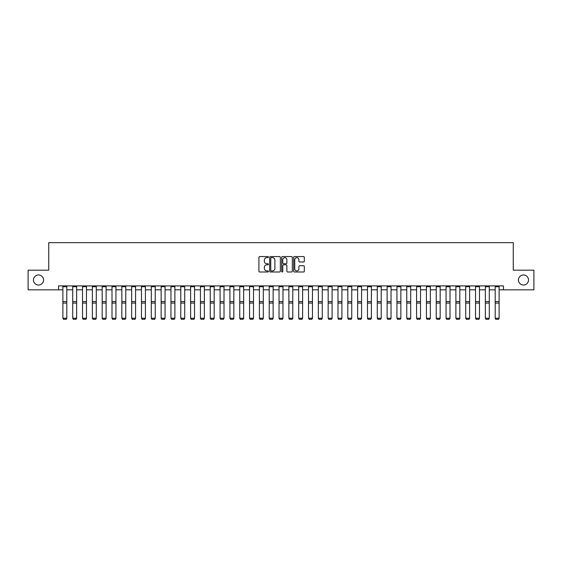 <?xml version="1.0" encoding="UTF-8"?>
<svg xmlns="http://www.w3.org/2000/svg" width="562" height="562" viewBox="0 0 562 562"><rect width="100%" height="100%" fill="white"/><g stroke="black" fill="none" stroke-linecap="round" stroke-linejoin="round"><path stroke-width="0.84" d="M268.425 257.101A0.541 0.541 0 0 0 267.884 256.567L259.686 256.567A0.773 0.773 0 0 0 258.913 257.333L258.913 271.221A0.773 0.773 0 0 0 259.686 271.994L267.884 271.994A0.541 0.541 0 0 0 268.425 271.453A0.541 0.541 0 0 0 267.884 270.912L266.824 270.912A2.466 2.466 0 0 1 264.358 268.446L264.358 267.287A2.466 2.466 0 0 1 266.824 264.821L267.884 264.821A0.541 0.541 0 0 0 268.425 264.281A0.541 0.541 0 0 0 267.884 263.74L266.824 263.74A2.466 2.466 0 0 1 264.358 261.267L264.358 260.115A2.466 2.466 0 0 1 266.824 257.642L267.884 257.642A0.541 0.541 0 0 0 268.425 257.101M518.452 280.002A5.03 5.03 0 0 0 523.482 285.032A5.03 5.03 0 0 0 528.519 280.002A5.03 5.03 0 0 0 523.482 274.966A5.03 5.03 0 0 0 518.452 280.002M33.481 280.002A5.03 5.03 0 0 0 38.518 285.032A5.03 5.03 0 0 0 43.548 280.002A5.03 5.03 0 0 0 38.518 274.966A5.03 5.03 0 0 0 33.481 280.002M303.55 262.004A0.773 0.773 0 0 0 304.316 261.232L304.316 257.333A0.773 0.773 0 0 0 303.55 256.567L294.446 256.567A0.773 0.773 0 0 0 293.673 257.333L293.673 271.221A0.773 0.773 0 0 0 294.446 271.994L303.55 271.994A0.773 0.773 0 0 0 304.316 271.221L304.316 266.514A0.773 0.773 0 0 0 303.55 265.742L299.651 265.742A0.773 0.773 0 0 0 298.879 266.514L298.879 268.854A2.065 2.065 0 0 1 296.813 270.912A2.065 2.065 0 0 1 294.755 268.854L294.755 259.707A2.065 2.065 0 0 1 296.813 257.642A2.065 2.065 0 0 1 298.879 259.707L298.879 261.232A0.773 0.773 0 0 0 299.651 262.004L303.55 262.004M58.56 289.823L28.1 289.823L28.1 270.174L48.732 270.174L48.732 242.665L513.268 242.665L513.268 270.174L533.9 270.174L533.9 289.823L503.44 289.823L503.44 285.896L58.56 285.896L58.56 289.823L62.881 289.823M280.326 257.333A0.773 0.773 0 0 0 279.553 256.567L270.448 256.567A0.773 0.773 0 0 0 269.676 257.333L269.676 271.221A0.773 0.773 0 0 0 270.448 271.994L279.553 271.994A0.773 0.773 0 0 0 280.326 271.221L280.326 257.333M282.447 256.567L291.552 256.567A0.773 0.773 0 0 1 292.324 257.333L292.324 271.221A0.773 0.773 0 0 1 291.552 271.994L287.653 271.994A0.773 0.773 0 0 1 286.88 271.221L286.88 265.594A0.773 0.773 0 0 0 286.114 264.821L283.529 264.821A0.773 0.773 0 0 0 282.756 265.594L282.756 271.453A0.541 0.541 0 0 1 282.215 271.994A0.541 0.541 0 0 1 281.674 271.453L281.674 257.333A0.773 0.773 0 0 1 282.447 256.567M66.808 289.823L72.709 289.823M76.636 289.823L82.53 289.823M86.464 289.823L92.358 289.823M96.285 289.823L102.179 289.823M106.113 289.823L112.007 289.823M115.934 289.823L121.835 289.823M125.762 289.823L131.656 289.823M135.59 289.823L141.484 289.823M145.41 289.823L151.304 289.823M155.238 289.823L161.132 289.823M165.066 289.823L170.96 289.823M174.887 289.823L180.781 289.823M184.715 289.823L190.609 289.823M194.536 289.823L200.43 289.823M204.364 289.823L210.258 289.823M214.192 289.823L220.086 289.823M224.013 289.823L229.907 289.823M233.841 289.823L239.735 289.823M243.662 289.823L249.556 289.823M253.49 289.823L259.384 289.823M263.318 289.823L269.212 289.823M273.139 289.823L279.033 289.823M282.967 289.823L288.861 289.823M292.788 289.823L298.682 289.823M302.616 289.823L308.51 289.823M312.444 289.823L318.338 289.823M322.265 289.823L328.159 289.823M332.093 289.823L337.987 289.823M341.914 289.823L347.808 289.823M351.742 289.823L357.636 289.823M361.57 289.823L367.464 289.823M371.391 289.823L377.285 289.823M381.219 289.823L387.113 289.823M391.04 289.823L396.934 289.823M400.868 289.823L406.762 289.823M410.696 289.823L416.59 289.823M420.517 289.823L426.41 289.823M430.344 289.823L436.238 289.823M440.165 289.823L446.066 289.823M449.993 289.823L455.887 289.823M459.821 289.823L465.715 289.823M469.642 289.823L475.536 289.823M479.47 289.823L485.364 289.823M489.291 289.823L495.192 289.823M499.119 289.823L503.44 289.823M271.298 257.642A0.541 0.541 0 0 0 270.758 258.183L270.758 270.371A0.541 0.541 0 0 0 271.298 270.912L272.415 270.912A2.466 2.466 0 0 0 274.888 268.446L274.888 260.115A2.466 2.466 0 0 0 272.415 257.642L271.298 257.642M286.88 259.749A2.065 2.065 0 0 0 284.822 257.684A2.065 2.065 0 0 0 282.756 259.749L282.756 262.967A0.773 0.773 0 0 0 283.529 263.74L286.114 263.74A0.773 0.773 0 0 0 286.88 262.967L286.88 259.749M66.808 285.896L66.808 318.359L66.225 319.335L63.471 319.279L66.225 319.335M63.471 319.335L62.881 318.218L66.808 318.218L66.225 319.279M62.881 285.896L62.881 318.218L63.471 319.279M76.636 285.896L76.636 318.359L76.046 319.335L73.299 319.279L76.046 319.335M73.299 319.335L72.709 318.218L76.636 318.218L76.046 319.279M72.709 285.896L72.709 318.218L73.299 319.279M86.464 285.896L86.464 318.359L85.874 319.335L83.12 319.279L85.874 319.335M83.12 319.335L82.53 318.218L86.464 318.218L85.874 319.279M82.53 285.896L82.53 318.218L83.12 319.279M96.285 285.896L96.285 318.359L95.695 319.335L92.948 319.279L95.695 319.335M92.948 319.335L92.358 318.218L96.285 318.218L95.695 319.279M92.358 285.896L92.358 318.218L92.948 319.279M106.113 285.896L106.113 318.359L105.523 319.335L102.769 319.279L105.523 319.335M102.769 319.335L102.179 318.218L106.113 318.218L105.523 319.279M102.179 285.896L102.179 318.218L102.769 319.279M115.934 285.896L115.934 318.359L115.35 319.335L112.597 319.279L115.35 319.335M112.597 319.335L112.007 318.218L115.934 318.218L115.35 319.279M112.007 285.896L112.007 318.218L112.597 319.279M125.762 285.896L125.762 318.359L125.171 319.335L122.425 319.279L125.171 319.335M122.425 319.335L121.835 318.218L125.762 318.218L125.171 319.279M121.835 285.896L121.835 318.218L122.425 319.279M135.59 285.896L135.59 318.359L134.999 319.335L132.246 319.279L134.999 319.335M132.246 319.335L131.656 318.218L135.59 318.218L134.999 319.279M131.656 285.896L131.656 318.218L132.246 319.279M145.41 285.896L145.41 318.359L144.82 319.335L142.074 319.279L144.82 319.335M142.074 319.335L141.484 318.218L145.41 318.218L144.82 319.279M141.484 285.896L141.484 318.218L142.074 319.279M155.238 285.896L155.238 318.359L154.648 319.335L151.895 319.279L154.648 319.335M151.895 319.335L151.304 318.218L155.238 318.218L154.648 319.279M151.304 285.896L151.304 318.218L151.895 319.279M165.066 285.896L165.066 318.359L164.476 319.335L161.723 319.279L164.476 319.335M161.723 319.335L161.132 318.218L165.066 318.218L164.476 319.279M161.132 285.896L161.132 318.218L161.723 319.279M174.887 285.896L174.887 318.359L174.297 319.335L171.55 319.279L174.297 319.335M171.55 319.335L170.96 318.218L174.887 318.218L174.297 319.279M170.96 285.896L170.96 318.218L171.55 319.279M184.715 285.896L184.715 318.359L184.125 319.335L181.371 319.279L184.125 319.335M181.371 319.335L180.781 318.218L184.715 318.218L184.125 319.279M180.781 285.896L180.781 318.218L181.371 319.279M194.536 285.896L194.536 318.359L193.946 319.335L191.199 319.279L193.946 319.335M191.199 319.335L190.609 318.218L194.536 318.218L193.946 319.279M190.609 285.896L190.609 318.218L191.199 319.279M204.364 285.896L204.364 318.359L203.774 319.335L201.02 319.279L203.774 319.335M201.02 319.335L200.43 318.218L204.364 318.218L203.774 319.279M200.43 285.896L200.43 318.218L201.02 319.279M214.192 285.896L214.192 318.359L213.602 319.335L210.848 319.279L213.602 319.335M210.848 319.335L210.258 318.218L214.192 318.218L213.602 319.279M210.258 285.896L210.258 318.218L210.848 319.279M224.013 285.896L224.013 318.359L223.423 319.335L220.676 319.279L223.423 319.335M220.676 319.335L220.086 318.218L224.013 318.218L223.423 319.279M220.086 285.896L220.086 318.218L220.676 319.279M233.841 285.896L233.841 318.359L233.251 319.335L230.497 319.279L233.251 319.335M230.497 319.335L229.907 318.218L233.841 318.218L233.251 319.279M229.907 285.896L229.907 318.218L230.497 319.279M243.662 285.896L243.662 318.359L243.072 319.335L240.325 319.279L243.072 319.335M240.325 319.335L239.735 318.218L243.662 318.218L243.072 319.279M239.735 285.896L239.735 318.218L240.325 319.279M253.49 285.896L253.49 318.359L252.9 319.335L250.146 319.279L252.9 319.335M250.146 319.335L249.556 318.218L253.49 318.218L252.9 319.279M249.556 285.896L249.556 318.218L250.146 319.279M263.318 285.896L263.318 318.359L262.728 319.335L259.974 319.279L262.728 319.335M259.974 319.335L259.384 318.218L263.318 318.218L262.728 319.279M259.384 285.896L259.384 318.218L259.974 319.279M273.139 285.896L273.139 318.359L272.549 319.335L269.802 319.279L272.549 319.335M269.802 319.335L269.212 318.218L273.139 318.218L272.549 319.279M269.212 285.896L269.212 318.218L269.802 319.279M282.967 285.896L282.967 318.359L282.377 319.335L279.623 319.279L282.377 319.335M279.623 319.335L279.033 318.218L282.967 318.218L282.377 319.279M279.033 285.896L279.033 318.218L279.623 319.279M292.788 285.896L292.788 318.359L292.198 319.335L289.451 319.279L292.198 319.335M289.451 319.335L288.861 318.218L292.788 318.218L292.198 319.279M288.861 285.896L288.861 318.218L289.451 319.279M302.616 285.896L302.616 318.359L302.026 319.335L299.272 319.279L302.026 319.335M299.272 319.335L298.682 318.218L302.616 318.218L302.026 319.279M298.682 285.896L298.682 318.218L299.272 319.279M312.444 285.896L312.444 318.359L311.854 319.335L309.1 319.279L311.854 319.335M309.1 319.335L308.51 318.218L312.444 318.218L311.854 319.279M308.51 285.896L308.51 318.218L309.1 319.279M322.265 285.896L322.265 318.359L321.675 319.335L318.928 319.279L321.675 319.335M318.928 319.335L318.338 318.218L322.265 318.218L321.675 319.279M318.338 285.896L318.338 318.218L318.928 319.279M332.093 285.896L332.093 318.359L331.503 319.335L328.749 319.279L331.503 319.335M328.749 319.335L328.159 318.218L332.093 318.218L331.503 319.279M328.159 285.896L328.159 318.218L328.749 319.279M341.914 285.896L341.914 318.359L341.324 319.335L338.577 319.279L341.324 319.335M338.577 319.335L337.987 318.218L341.914 318.218L341.324 319.279M337.987 285.896L337.987 318.218L338.577 319.279M351.742 285.896L351.742 318.359L351.152 319.335L348.398 319.279L351.152 319.335M348.398 319.335L347.808 318.218L351.742 318.218L351.152 319.279M347.808 285.896L347.808 318.218L348.398 319.279M361.57 285.896L361.57 318.359L360.98 319.335L358.226 319.279L360.98 319.335M358.226 319.335L357.636 318.218L361.57 318.218L360.98 319.279M357.636 285.896L357.636 318.218L358.226 319.279M371.391 285.896L371.391 318.359L370.801 319.335L368.054 319.279L370.801 319.335M368.054 319.335L367.464 318.218L371.391 318.218L370.801 319.279M367.464 285.896L367.464 318.218L368.054 319.279M381.219 285.896L381.219 318.359L380.629 319.335L377.875 319.279L380.629 319.335M377.875 319.335L377.285 318.218L381.219 318.218L380.629 319.279M377.285 285.896L377.285 318.218L377.875 319.279M391.04 285.896L391.04 318.359L390.45 319.335L387.703 319.279L390.45 319.335M387.703 319.335L387.113 318.218L391.04 318.218L390.45 319.279M387.113 285.896L387.113 318.218L387.703 319.279M400.868 285.896L400.868 318.359L400.277 319.335L397.524 319.279L400.277 319.335M397.524 319.335L396.934 318.218L400.868 318.218L400.277 319.279M396.934 285.896L396.934 318.218L397.524 319.279M410.696 285.896L410.696 318.359L410.105 319.335L407.352 319.279L410.105 319.335M407.352 319.335L406.762 318.218L410.696 318.218L410.105 319.279M406.762 285.896L406.762 318.218L407.352 319.279M420.517 285.896L420.517 318.359L419.926 319.335L417.18 319.279L419.926 319.335M417.18 319.335L416.59 318.218L420.517 318.218L419.926 319.279M416.59 285.896L416.59 318.218L417.18 319.279M430.344 285.896L430.344 318.359L429.754 319.335L427.001 319.279L429.754 319.335M427.001 319.335L426.41 318.218L430.344 318.218L429.754 319.279M426.41 285.896L426.41 318.218L427.001 319.279M440.165 285.896L440.165 318.359L439.575 319.335L436.829 319.279L439.575 319.335M436.829 319.335L436.238 318.218L440.165 318.218L439.575 319.279M436.238 285.896L436.238 318.218L436.829 319.279M449.993 285.896L449.993 318.359L449.403 319.335L446.649 319.279L449.403 319.335M446.649 319.335L446.066 318.218L449.993 318.218L449.403 319.279M446.066 285.896L446.066 318.218L446.649 319.279M459.821 285.896L459.821 318.359L459.231 319.335L456.477 319.279L459.231 319.335M456.477 319.335L455.887 318.218L459.821 318.218L459.231 319.279M455.887 285.896L455.887 318.218L456.477 319.279M469.642 285.896L469.642 318.359L469.052 319.335L466.305 319.279L469.052 319.335M466.305 319.335L465.715 318.218L469.642 318.218L469.052 319.279M465.715 285.896L465.715 318.218L466.305 319.279M479.47 285.896L479.47 318.359L478.88 319.335L476.126 319.279L478.88 319.335M476.126 319.335L475.536 318.218L479.47 318.218L478.88 319.279M475.536 285.896L475.536 318.218L476.126 319.279M489.291 285.896L489.291 318.359L488.701 319.335L485.954 319.279L488.701 319.335M485.954 319.335L485.364 318.218L489.291 318.218L488.701 319.279M485.364 285.896L485.364 318.218L485.954 319.279M499.119 285.896L499.119 318.359L498.529 319.335L495.775 319.279L498.529 319.335M495.775 319.335L495.192 318.218L499.119 318.218L498.529 319.279M495.192 285.896L495.192 318.218L495.775 319.279M66.808 301.59L62.881 301.59M66.808 303.08L62.881 303.08M66.808 286.739L62.881 286.739M76.636 301.59L72.709 301.59M76.636 303.08L72.709 303.08M76.636 286.739L72.709 286.739M86.464 301.59L82.53 301.59M86.464 303.08L82.53 303.08M86.464 286.739L82.53 286.739M96.285 301.59L92.358 301.59M96.285 303.08L92.358 303.08M96.285 286.739L92.358 286.739M106.113 301.59L102.179 301.59M106.113 303.08L102.179 303.08M106.113 286.739L102.179 286.739M115.934 301.59L112.007 301.59M115.934 303.08L112.007 303.08M115.934 286.739L112.007 286.739M125.762 301.59L121.835 301.59M125.762 303.08L121.835 303.08M125.762 286.739L121.835 286.739M135.59 301.59L131.656 301.59M135.59 303.08L131.656 303.08M135.59 286.739L131.656 286.739M145.41 301.59L141.484 301.59M145.41 303.08L141.484 303.08M145.41 286.739L141.484 286.739M155.238 301.59L151.304 301.59M155.238 303.08L151.304 303.08M155.238 286.739L151.304 286.739M165.066 301.59L161.132 301.59M165.066 303.08L161.132 303.08M165.066 286.739L161.132 286.739M174.887 301.59L170.96 301.59M174.887 303.08L170.96 303.08M174.887 286.739L170.96 286.739M184.715 301.59L180.781 301.59M184.715 303.08L180.781 303.08M184.715 286.739L180.781 286.739M194.536 301.59L190.609 301.59M194.536 303.08L190.609 303.08M194.536 286.739L190.609 286.739M204.364 301.59L200.43 301.59M204.364 303.08L200.43 303.08M204.364 286.739L200.43 286.739M214.192 301.59L210.258 301.59M214.192 303.08L210.258 303.08M214.192 286.739L210.258 286.739M224.013 301.59L220.086 301.59M224.013 303.08L220.086 303.08M224.013 286.739L220.086 286.739M233.841 301.59L229.907 301.59M233.841 303.08L229.907 303.08M233.841 286.739L229.907 286.739M243.662 301.59L239.735 301.59M243.662 303.08L239.735 303.08M243.662 286.739L239.735 286.739M253.49 301.59L249.556 301.59M253.49 303.08L249.556 303.08M253.49 286.739L249.556 286.739M263.318 301.59L259.384 301.59M263.318 303.08L259.384 303.08M263.318 286.739L259.384 286.739M273.139 301.59L269.212 301.59M273.139 303.08L269.212 303.08M273.139 286.739L269.212 286.739M282.967 301.59L279.033 301.59M282.967 303.08L279.033 303.08M282.967 286.739L279.033 286.739M292.788 301.59L288.861 301.59M292.788 303.08L288.861 303.08M292.788 286.739L288.861 286.739M302.616 301.59L298.682 301.59M302.616 303.08L298.682 303.08M302.616 286.739L298.682 286.739M312.444 301.59L308.51 301.59M312.444 303.08L308.51 303.08M312.444 286.739L308.51 286.739M322.265 301.59L318.338 301.59M322.265 303.08L318.338 303.08M322.265 286.739L318.338 286.739M332.093 301.59L328.159 301.59M332.093 303.08L328.159 303.08M332.093 286.739L328.159 286.739M341.914 301.59L337.987 301.59M341.914 303.08L337.987 303.08M341.914 286.739L337.987 286.739M351.742 301.59L347.808 301.59M351.742 303.08L347.808 303.08M351.742 286.739L347.808 286.739M361.57 301.59L357.636 301.59M361.57 303.08L357.636 303.08M361.57 286.739L357.636 286.739M371.391 301.59L367.464 301.59M371.391 303.08L367.464 303.08M371.391 286.739L367.464 286.739M381.219 301.59L377.285 301.59M381.219 303.08L377.285 303.08M381.219 286.739L377.285 286.739M391.04 301.59L387.113 301.59M391.04 303.08L387.113 303.08M391.04 286.739L387.113 286.739M400.868 301.59L396.934 301.59M400.868 303.08L396.934 303.08M400.868 286.739L396.934 286.739M410.696 301.59L406.762 301.59M410.696 303.08L406.762 303.08M410.696 286.739L406.762 286.739M420.517 301.59L416.59 301.59M420.517 303.08L416.59 303.08M420.517 286.739L416.59 286.739M430.344 301.59L426.41 301.59M430.344 303.08L426.41 303.08M430.344 286.739L426.41 286.739M440.165 301.59L436.238 301.59M440.165 303.08L436.238 303.08M440.165 286.739L436.238 286.739M449.993 301.59L446.066 301.59M449.993 303.08L446.066 303.08M449.993 286.739L446.066 286.739M459.821 301.59L455.887 301.59M459.821 303.08L455.887 303.08M459.821 286.739L455.887 286.739M469.642 301.59L465.715 301.59M469.642 303.08L465.715 303.08M469.642 286.739L465.715 286.739M479.47 301.59L475.536 301.59M479.47 303.08L475.536 303.08M479.47 286.739L475.536 286.739M489.291 301.59L485.364 301.59M489.291 303.08L485.364 303.08M489.291 286.739L485.364 286.739M499.119 301.59L495.192 301.59M499.119 303.08L495.192 303.08M499.119 286.739L495.192 286.739"/></g></svg>
